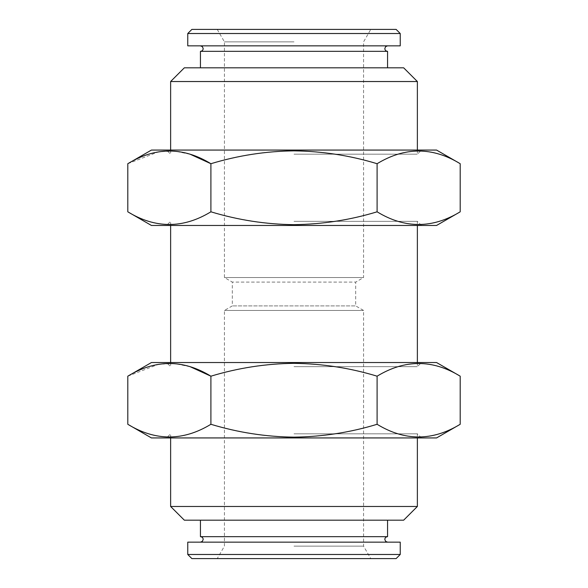 <?xml version="1.0" encoding="UTF-8"?>
<svg xmlns="http://www.w3.org/2000/svg" width="588" height="588" viewBox="0 0 588 588"><rect width="100%" height="100%" fill="white"/><g stroke="black" fill="none" stroke-linecap="round" stroke-linejoin="round"><path stroke-width="0.44" stroke-dasharray="2.94 2.21" d="M387.558 536.668L200.442 536.668M200.442 51.332L387.558 51.332M294 546.134L363.568 546.134L294 546.134M396.121 558.6L191.879 558.6M400.237 554.484L187.763 554.484M400.237 542.151L187.763 542.151M184.338 520.182L403.662 520.182M151.439 437.935L436.561 437.935M294 433.819L417.37 433.819L294 433.819M151.439 362.539L436.561 362.539M294 366.655L417.37 366.655L294 366.655M460.198 424.286C432.57 441.176 404.867 441.176 377.099 424.286C350.205 432.481 322.503 436.766 294 437.141C265.857 436.818 238.155 432.533 210.901 424.286C183.265 441.176 155.57 441.176 127.802 424.286M210.901 424.286L210.901 376.188C238.155 367.941 265.857 363.656 294 363.333C322.503 363.707 350.205 367.992 377.099 376.188C404.735 359.297 432.43 359.297 460.198 376.188M294 41.866L224.432 41.866L294 41.866M191.879 29.4L396.121 29.4M187.763 33.516L400.237 33.516M187.763 45.849L400.237 45.849M184.338 67.818L403.662 67.818M151.439 225.461L436.561 225.461M294 221.345L417.37 221.345L294 221.345M151.439 150.065L436.561 150.065M294 154.181L417.37 154.181L294 154.181M460.198 211.812C432.57 228.703 404.867 228.703 377.099 211.812C350.205 220.008 322.503 224.293 294 224.667C265.857 224.344 238.155 220.059 210.901 211.812C183.265 228.703 155.57 228.703 127.802 211.812M210.901 211.812L210.901 163.714C238.155 155.467 265.857 151.182 294 150.859C322.503 151.234 350.205 155.519 377.099 163.714C404.735 146.824 432.43 146.824 460.198 163.714M370.763 29.4L294 29.4L370.763 29.4L363.568 41.866L363.568 277.551L224.432 277.551L363.568 277.551L355.689 282.1L232.311 282.1L355.689 282.1L355.689 305.9L232.311 305.9L355.689 305.9L363.568 310.449L363.568 546.134L370.763 558.6M217.237 29.4L224.432 41.866L224.432 277.551L232.311 282.1L232.311 305.9L224.432 310.449L224.432 546.134L217.237 558.6L294 558.6L217.237 558.6M224.432 310.449L363.568 310.449L224.432 310.449M170.63 506.474L417.37 506.474M170.63 81.526L417.37 81.526M294 520.182L387.558 520.182L294 520.182M294 67.818L200.442 67.818L294 67.818M127.802 163.714L158.745 151.755L174.585 151.079L190.343 154.321M377.099 163.714L377.099 211.812M127.802 376.188L158.745 364.229L174.585 363.553L190.343 366.794M377.099 376.188L377.099 424.286M170.63 437.935L170.63 433.819L166.514 437.935M170.63 362.539L170.63 366.655L166.514 362.539M170.63 225.461L170.63 221.345L166.514 225.461M170.63 150.065L170.63 154.181L166.514 150.065M417.37 150.065L417.37 154.181L421.486 150.065M421.486 437.935L417.37 433.819L417.37 437.935M421.486 225.461L417.37 221.345L417.37 225.461M417.37 362.539L417.37 366.655L421.486 362.539"/><path stroke-width="0.88" d="M200.486 542.151L202.382 541.35L203.183 539.409C203.036 537.755 202.125 536.844 200.442 536.668L387.558 536.668L387.558 520.182M387.514 45.849L385.618 46.65L384.817 48.591C384.964 50.245 385.875 51.156 387.558 51.332L200.442 51.332L200.442 67.818M187.763 554.484L191.879 558.6L396.121 558.6L400.237 554.484L400.237 542.151L187.763 542.151L187.763 554.484L400.237 554.484M460.198 424.286L436.561 437.935L151.439 437.935L127.802 424.286C155.43 441.176 183.133 441.176 210.901 424.286C238.155 432.533 265.857 436.818 294 437.141C322.503 436.766 350.205 432.481 377.099 424.286C404.735 441.176 432.43 441.176 460.198 424.286L460.198 376.188C432.57 359.297 404.867 359.297 377.099 376.188C350.205 367.992 322.503 363.707 294 363.333C265.857 363.656 238.155 367.941 210.901 376.188C183.265 359.297 155.57 359.297 127.802 376.188L127.802 424.286M460.198 376.188L436.561 362.539L151.439 362.539L127.802 376.188M400.237 33.516L396.121 29.4L191.879 29.4L187.763 33.516L187.763 45.849L400.237 45.849L400.237 33.516L187.763 33.516M460.198 211.812L436.561 225.461L151.439 225.461L127.802 211.812C155.43 228.703 183.133 228.703 210.901 211.812C238.155 220.059 265.857 224.344 294 224.667C322.503 224.293 350.205 220.008 377.099 211.812C404.735 228.703 432.43 228.703 460.198 211.812L460.198 163.714C432.57 146.824 404.867 146.824 377.099 163.714C350.205 155.519 322.503 151.234 294 150.859C265.857 151.182 238.155 155.467 210.901 163.714C183.265 146.824 155.57 146.824 127.802 163.714L127.802 211.812M460.198 163.714L436.561 150.065L151.439 150.065L127.802 163.714M403.662 520.182L184.338 520.182L170.63 506.474L417.37 506.474L403.662 520.182M170.63 81.526L417.37 81.526L403.662 67.818L184.338 67.818L170.63 81.526L170.63 150.065M190.343 154.321L210.901 163.714L210.901 211.812M377.099 163.714L377.099 211.812M190.343 366.794L210.901 376.188L210.901 424.286M377.099 376.188L377.099 424.286M200.486 45.849L202.382 46.65L203.183 48.591C203.036 50.245 202.125 51.156 200.442 51.332M387.514 542.151L385.618 541.35L384.817 539.409C384.964 537.755 385.875 536.844 387.558 536.668M200.442 536.668L200.442 520.182M387.558 51.332L387.558 67.818M417.37 81.526L417.37 150.065M417.37 437.935L417.37 506.474M417.37 225.461L417.37 362.539M170.63 225.461L170.63 362.539M170.63 437.935L170.63 506.474"/></g></svg>
